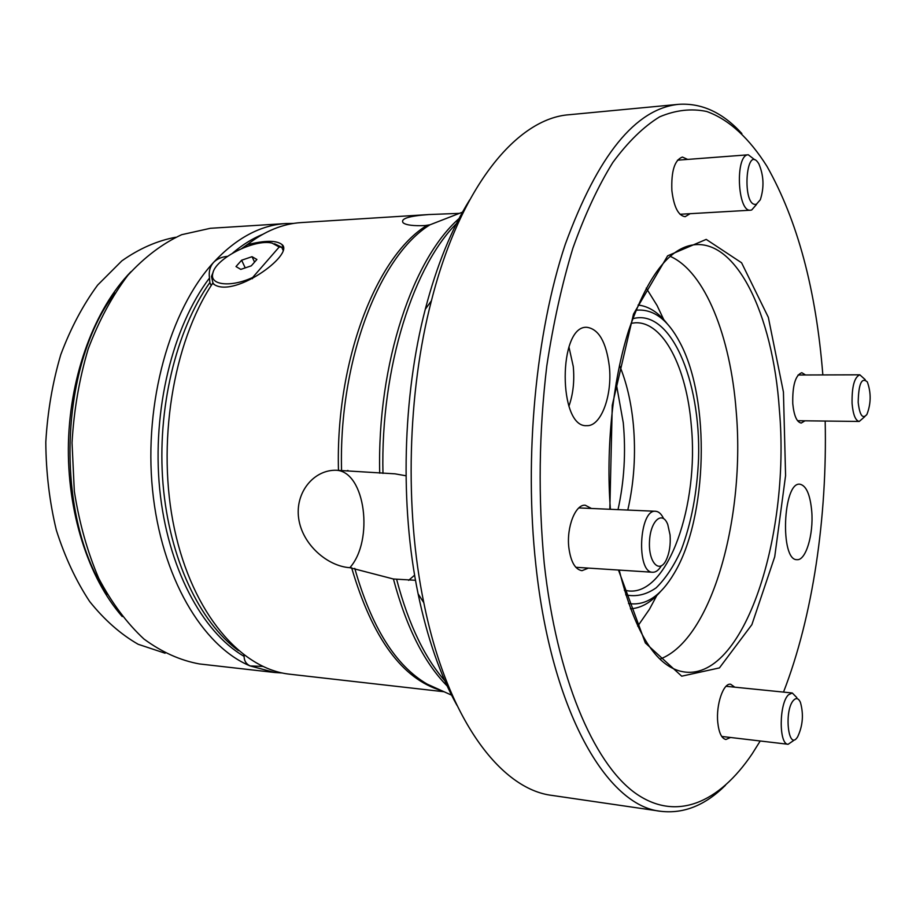 <?xml version="1.0" encoding="UTF-8"?>
<svg xmlns="http://www.w3.org/2000/svg" width="916" height="916" viewBox="0 0 916 916"><rect width="100%" height="100%" fill="white"/><g stroke="black" fill="none" stroke-linecap="round" stroke-linejoin="round"><path stroke-width="1.37" d="M456.947 705.32C440.287 675.287 427.348 638.143 418.12 593.889C399.823 505.941 402.582 396.181 425.287 309.265C436.726 265.526 451.519 229.08 469.668 199.928M415.532 580.286L393.422 579.004L349.866 567.691C327.676 566.317 302.372 544.757 298.685 518.548C294.849 492.27 314.085 469.335 336.676 470.274L395.025 473.835L406.017 475.793M463.53 211.756L429.982 224.798L425.104 225.554C413.482 226.057 406.177 225.141 403.189 222.84C400.143 218.752 408.662 215.993 428.745 214.55L459.431 213.359M811.748 511.38C810.202 494.606 806.252 485.549 799.897 484.209C782.871 481.461 779.791 560.81 797 559.665C805.805 560.832 813.671 534.475 811.748 511.38M588.427 568.115L581.969 570.679C575.122 569.477 570.748 561.794 568.847 547.654C566.363 527.169 575.5 504.029 585.267 505.231L591.427 508.472M730.51 737.483L725.896 739.487C721.59 738.502 718.877 732.766 717.755 722.289C715.934 704.518 723.434 682.741 730.636 684.241L734.804 687.183M804.992 420.81L801.237 423.043C796.783 422.196 793.966 415.715 792.764 403.601C792.397 385.464 795.409 375.159 801.809 372.697L805.519 374.976M609.323 366.263C606.22 342.023 598.755 329.039 586.927 327.31C557.97 325.008 557.97 428.241 586.835 425.654C601.079 426.57 612.541 395.357 609.323 366.263M690.092 213.691L685.157 216.68C678.332 215.741 673.901 207.05 671.875 190.62C671.13 171.029 674.657 159.853 682.431 157.071L687.641 159.407M822.843 374.919C816.122 289.857 797.481 220.321 766.944 166.3C749.494 138.579 729.102 119.435 706.625 111.466C691.317 108.283 675.665 110.069 659.646 116.836C643.616 126.637 628.021 141.843 612.838 162.453C598.148 186.154 584.82 214.768 572.855 248.282C561.943 284.281 553.264 323.485 546.795 365.919C538.906 432.192 538.047 498.041 544.241 563.489C556.722 677.313 593.362 762.33 634.548 792.58C675.985 822.579 719.209 802.702 752.15 753.868L760.223 740.987M783.512 692.107C812.893 616.514 827.343 516.967 825.179 421.051M678.584 104.332L569.305 114.718C517.609 118.187 460.565 185.719 431.425 300.746C407.437 392.781 404.494 509.571 423.81 602.705C447.134 719.049 500.709 789.363 552.165 795.432L660.779 811.301C607.365 806.206 551.478 712.041 535.86 565.035C523.963 456.889 535.826 332.565 565.264 244.366C597.759 155.422 635.532 108.752 678.584 104.332C701.656 102.821 722.747 112.553 741.857 133.553M725.438 785.31C705.297 805.313 683.748 813.981 660.779 811.301M428.745 214.55L301.284 222.577C282.804 223.699 264.747 231.107 247.114 244.79C264.758 240.278 276.369 240.187 281.945 244.515C295.399 254.43 231.427 300.574 212.661 283.307C172.826 342.973 156.281 444.787 174.487 529.162C192.623 613.686 241.034 669.149 289.914 674.222L444.054 691.752M660.047 659.073C712.064 639.437 745.624 516.853 736.143 410.586C730.476 336.607 705.125 271.766 670.191 256.331M247.114 244.79L245.774 246.885M568.905 406.212C573.153 394.258 574.607 381.022 573.267 366.48L568.939 346.924M282.346 673.008L274.674 672.493L250.114 665.932L262.743 666.424M262.56 234.404C252.324 238.618 242.385 244.824 232.744 253.011M238.4 650.578C199.619 622.193 169.254 558.554 163.014 483.911C156.854 409.292 175.849 330.676 209.856 282.54L211.172 285.586M227.454 256.354C221.603 256.892 216.92 258.953 213.417 262.56C236.248 238.114 260.43 225.107 285.975 223.538L293.67 223.412M209.856 282.54L209.501 278.017C172.586 326.737 151.964 410.46 159.682 488.926C167.422 567.428 202.001 631.971 244.103 656.371L243.748 654.871M285.975 223.538L210.382 228.29L181.666 234.691C162.636 243.461 144.705 256.984 127.897 275.281C112.13 296.154 98.905 320.703 88.199 348.927C79.314 378.755 73.921 410.036 72.032 442.772L74.322 491.262C79.257 522.864 87.421 551.947 98.814 578.488C111.798 602.946 126.832 623.109 143.927 639.002C161.789 652.135 180.28 660.447 199.413 663.94L274.674 672.493M244.103 656.371C244.16 660.86 246.164 664.043 250.114 665.932C202.379 646.112 161.147 576.908 152.514 489.682C143.823 402.525 169.929 309.917 213.417 262.56C209.89 266.774 208.585 271.926 209.501 278.017M114.832 293.051C58.349 367.568 54.582 517.197 107.241 594.461M130.919 271.731C95.012 308.623 70.223 373.957 68.437 442.68C66.765 511.403 88.234 577.893 122.24 616.56M175.586 237.267C157.186 240.736 139.278 248.591 121.862 260.854L97.657 285.071C82.967 305.039 70.658 328.26 60.754 354.721C52.544 382.579 47.552 411.708 45.8 442.107C46.018 472.564 49.533 501.911 56.334 530.146C64.899 557.065 76.017 580.87 89.688 601.56C104.504 620.006 120.672 634.25 138.19 644.292L165.109 653.222M638.074 305.051C648.746 306.207 658.512 312.505 667.352 323.943M660.608 591.415C651.207 602.396 641.143 608.19 630.426 608.808M632.658 318.757C670.352 307.89 700.992 380.129 698.553 458.55C697.122 492.533 691.374 522.922 681.309 549.726C674.016 565.859 665.623 578.557 656.154 587.832C646.249 594.736 636.105 597.072 625.708 594.839M628.525 603.495C645.585 606.129 660.825 596.03 674.268 573.187C707.667 517.826 710.633 399.8 680.073 342.824C667.798 319.34 653.074 308.486 635.91 310.249M637.719 626.166L649.421 609.312L656.783 595.56M663.734 319.604L657.07 305.509L646.238 288.082M618.014 509.64C624.231 481.461 625.983 452.527 623.281 422.826L616.125 382.922M627.792 510.063C634.112 482.366 635.956 453.798 633.334 424.371C631.193 402.124 626.59 382.464 619.502 365.381M624.334 590.248L628.903 590.98C668.188 594.919 699.274 504.636 691.259 425.184C686.714 368.118 663.482 321.779 635.658 322.775L631.055 323.279M283.044 250.183L281.704 247.228L279.22 246.988L252.667 277.468L252.438 278.716M279.22 246.988L272.041 243.095C254.179 238.664 214.55 259.045 212.718 273.758C209.741 285.265 231.061 287.532 252.667 277.468M256.892 259.468L252.026 256.686L241.629 260.224L235.996 266.556L240.794 269.396L251.293 265.835L256.892 259.468M214.104 284.281L213.027 283.25L211.459 276.483L213.291 271.789M274.56 243.77L281.704 247.228M254.556 262.125L252.026 256.686M245.236 267.896L241.629 260.224M756.536 204.428L751.704 209.97L750.559 210.199C737.346 212.558 734.93 154.369 748.326 154.793L754.761 159.785M756.444 204.188L760.303 199.78C764.288 187.562 763.818 175.62 758.895 163.941C745.647 141.671 741.548 208.436 756.444 204.188M864.784 416.654L859.242 421.452C855.464 420.673 853.071 414.673 852.075 403.441C851.8 386.644 854.376 377.106 859.826 374.816L865.254 379.682M858.189 402.399C859.723 415.429 862.643 419.436 866.914 414.444C871.082 403.624 871.219 392.781 867.326 381.903C861.613 376.991 858.567 383.827 858.189 402.399M793.37 740.701L788.126 744.284C778.703 744.593 779.024 703.202 788.539 694.752L792.283 692.988L796.851 697.626M793.783 700.042C783.684 709.797 788.218 752.196 797.63 736.853C802.851 725.781 803.779 714.262 800.401 702.297C798.557 698.324 796.347 697.58 793.783 700.042M661.272 565.882C658.65 570.244 655.787 572.363 652.684 572.26C635.979 572.844 639.116 508.838 655.638 511.277C658.73 511.506 661.363 513.922 663.55 518.525M670.065 534.955L667.787 524.605C662.394 510.075 650.337 520.746 649.49 541.493C648.322 562.218 659.302 574.195 666.081 560.283C669.436 553.184 670.764 544.745 670.065 534.955M461.069 216.84C413.54 256.148 376.98 363.297 379.716 473.183M459.122 220.996C414.009 263.27 380.38 367.465 382.968 473.423M429.982 224.798C379.487 255.633 338.565 360.801 341.565 470.412M426.833 225.451C376.339 256.217 335.451 361.076 338.473 470.332M396.662 579.462C408.799 625.422 425.734 660.173 447.477 683.748M393.422 579.004C406.624 628.468 425.219 664.787 449.206 687.996M354.767 568.389C371.495 627.22 395.655 665.806 427.234 684.149L440.997 690.366M351.641 567.817C372.411 638.28 402.41 679.225 441.638 690.653M609.827 509.273L612.254 405.273L633.506 314.074L667.627 255.827L706.213 239.397L741.582 262.778L768.341 317.348L783.432 392.048L785.585 475.553L774.718 556.791L751.876 624.666L719.426 667.913L681.71 676.18L645.345 642.952L618.472 570.05M619.205 570.096C633.998 629.464 653.818 663.001 678.664 670.707C741.365 689.542 790.943 538.883 779.367 409.681C773.024 314.211 735.262 234.175 689.37 245.648C666.413 251.648 646.181 279.918 628.674 330.458C612.827 380.312 605.716 447.832 610.399 509.307M408.605 580.343L414.639 575.156M349.866 567.691C374.106 540.463 365.278 472.106 336.676 470.274M241.824 248.465L248.648 243.599M440.596 690.183L452.424 695.53M418.12 593.889L423.81 602.705M425.287 309.265L431.425 300.746M347.382 470.549L348.149 470.572M283.307 247.526L281.945 244.515M212.718 273.758L211.459 276.483M748.326 154.793L677.485 160.186M750.559 210.199L679.981 214.275M859.826 374.816L798.054 374.999M859.242 421.452L797.538 420.719M792.283 692.988L726.056 686.29M788.126 744.284L721.728 736.441M655.638 511.277L578.832 507.922M652.684 572.26L575.832 567.29"/></g></svg>
